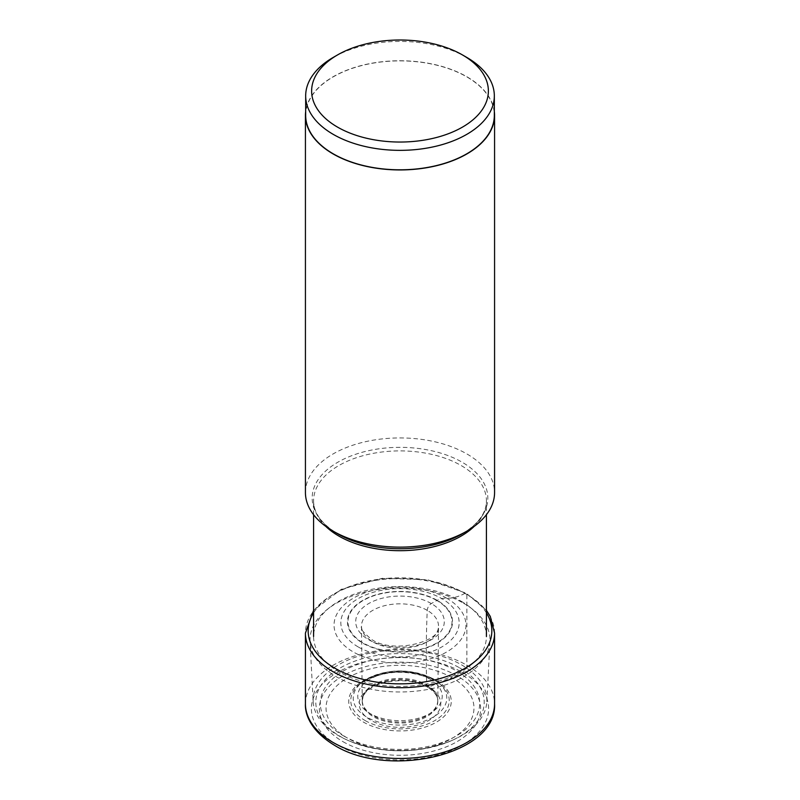 <?xml version="1.0" encoding="UTF-8"?>
<svg xmlns="http://www.w3.org/2000/svg" width="800" height="800" viewBox="0 0 800 800"><rect width="100%" height="100%" fill="white"/><g stroke="black" fill="none" stroke-linecap="round" stroke-linejoin="round"><path stroke-width="0.6" stroke-dasharray="4 3" d="M342.97 741.66A80.66 46.57 0 0 0 457.03 741.66A80.66 46.57 0 0 0 457.03 675.81A80.66 46.57 0 0 0 342.97 675.81A80.66 46.57 0 0 0 342.97 741.66M358.17 646.92A59.15 34.15 180 0 1 358.17 598.62A59.15 34.15 180 0 1 441.83 598.62A59.15 34.15 180 0 1 441.83 646.92A59.15 34.15 180 0 1 358.17 646.92M437.15 600.32A52.54 30.33 0 0 0 362.85 600.32A52.54 30.33 0 0 0 362.85 643.21A52.54 30.33 180 0 0 437.15 643.21A52.54 30.33 180 0 0 437.15 600.32L436.79 600.49A52.02 30.04 0 0 0 363.21 600.49A52.02 30.04 0 0 0 363.21 642.97A52.02 30.04 180 0 0 436.79 642.97A52.02 30.04 180 0 0 436.79 600.49L431.32 603.57A5.71 3.3 120 0 0 427.24 610.35A1053.79 608.41 120 0 0 426.71 684.82L426.74 685.77A3.3 1.9 120 0 0 428.84 687.14A297.85 171.96 -60 0 1 452.3 677.83A73.96 42.7 180 0 1 452.3 738.22A73.96 42.7 180 0 1 347.7 738.22A73.96 42.7 180 0 1 347.7 677.83A73.96 42.7 180 0 1 452.3 677.83L462.66 672.56A5.96 3.44 120 0 0 466.87 665.26L466.87 594.51A2.8 1.62 120 0 0 464.94 593.34A56.8 32.79 -60 0 1 446.63 598.16A33.86 19.55 120 0 0 441.83 598.62L437.15 600.32M466.7 57.38A94.33 54.46 0 0 0 333.29 57.38M305.67 115.34A94.33 54.46 180 0 1 363.9 65.03A94.33 54.46 180 0 1 466.7 76.83A94.33 54.46 180 0 1 494.33 115.34M494.33 111.52A94.57 54.6 0 0 0 466.87 76.74A94.57 54.6 0 0 0 366.9 64.2A94.57 54.6 0 0 0 305.67 111.52M305.43 492.54A94.57 54.6 180 0 1 363.81 442.09A94.57 54.6 180 0 1 466.87 453.93A94.57 54.6 180 0 1 494.57 492.54M461.11 601.21A86.42 49.9 180 0 1 470.08 607.29A86.42 49.9 180 0 1 486.42 636.5A86.42 49.9 180 0 1 433.07 682.59A86.42 49.9 180 0 1 338.89 671.78A86.42 49.9 180 0 1 313.58 636.5A86.42 49.9 180 0 1 329.92 607.29A86.42 49.9 180 0 1 461.11 601.21M463.64 603.28A90 51.96 180 0 1 472.98 609.61A90 51.96 180 0 1 489.96 641.58A90 51.96 180 0 1 433.19 688.32A90 51.96 180 0 1 336.36 676.76A90 51.96 0 0 1 310.04 641.58A90 51.96 0 0 1 327.02 609.61A90 51.96 0 0 1 463.64 603.28M313.18 701.75A86.86 50.15 0 0 1 365.56 654.2A86.86 50.15 0 0 1 461.42 664.78A86.86 50.15 180 0 1 486.82 701.75A86.86 50.15 180 0 1 452.88 740.03A86.86 50.15 180 0 1 347.12 740.03A86.86 50.15 180 0 1 338.58 735.7A86.86 50.15 0 0 1 313.18 701.75L310.04 641.58M337.34 744.91A88.61 51.16 180 0 1 337.34 672.56A88.61 51.16 180 0 1 462.66 672.56A88.61 51.16 180 0 1 462.66 744.91A88.61 51.16 180 0 1 337.34 744.91M305.43 703.87A94.57 54.6 180 0 1 363.81 653.43A94.57 54.6 180 0 1 466.87 665.26A94.57 54.6 180 0 1 494.57 703.87M494.57 633.12A94.57 54.6 0 0 0 466.87 594.51A94.57 54.6 0 0 0 363.81 582.68A94.57 54.6 0 0 0 305.43 633.12M486.42 612.89A91.84 53.02 180 0 0 464.94 593.34A91.84 53.02 0 0 0 313.58 612.89M446.63 598.16A65.95 38.07 0 0 0 353.37 598.16A65.95 38.07 0 0 0 353.37 652A65.95 38.07 180 0 0 446.63 652A65.95 38.07 180 0 0 446.63 598.16M431.32 603.57A44.29 25.57 0 0 0 368.68 603.57A44.29 25.57 0 0 0 368.68 639.73A44.29 25.57 0 0 0 431.32 639.73A44.29 25.57 0 0 0 431.32 603.57M427.24 610.35A38.52 22.24 0 0 0 384.62 605.69A38.52 22.24 0 0 0 361.51 626.88A38.52 22.24 0 0 0 372.76 641.8A38.52 22.24 180 0 0 414.09 646.77A38.52 22.24 180 0 0 438.49 626.88C441.53 641.14 393.62 654.54 371.59 639.42C362.91 632.13 359.55 627.95 361.51 626.88L362.23 699.71A37.78 21.81 180 0 1 385.98 679.99A37.78 21.81 180 0 1 426.71 684.82A37.78 21.81 180 0 1 437.77 699.71A37.78 21.81 180 0 1 414.89 720.29A37.78 21.81 180 0 1 373.29 715.67A37.78 21.81 180 0 1 362.23 699.71L362.19 700.66A37.82 21.83 0 0 0 373.26 716.64A37.82 21.83 0 0 0 414.9 721.27A37.82 21.83 0 0 0 437.81 700.66A37.82 21.83 0 0 0 426.74 685.77A37.82 21.83 0 0 0 385.96 680.93A37.82 21.83 0 0 0 362.19 700.66C363.73 695.24 362.94 689.31 385.46 682.29C401.31 679.14 415.3 680.77 427.42 687.18C434.24 691.41 437.7 695.9 437.81 700.66L438.49 626.88A38.52 22.24 180 0 0 427.24 610.35M428.84 687.14A40.79 23.55 -0 0 0 371.16 687.14A40.79 23.55 -0 0 0 371.16 720.44A40.79 23.55 0 0 0 428.84 720.44A40.79 23.55 0 0 0 428.84 687.14M313.58 514.7L313.58 500.8C313.6 512.99 321.71 524.03 337.9 533.9A87.82 50.7 180 0 1 337.9 462.19A87.82 50.7 180 0 1 462.1 462.19A87.82 50.7 180 0 1 462.1 533.9C478.29 524.03 486.4 512.99 486.42 500.8A86.42 49.9 0 0 0 461.11 465.51A86.42 49.9 0 0 0 366.93 454.7A86.42 49.9 0 0 0 313.58 500.8A86.42 49.9 0 0 0 325.82 526.4M474.18 526.4A86.42 49.9 0 0 0 486.42 500.8L486.42 514.7M459.54 667.81A84.2 48.61 180 0 1 451.26 740.75A84.2 48.61 180 0 1 348.74 740.75A84.2 48.61 180 0 1 340.46 736.55A84.2 48.61 180 0 1 340.46 667.81A84.2 48.61 180 0 1 459.54 667.81M343.64 735.93A79.71 46.02 0 0 0 456.36 735.93A79.71 46.02 0 0 0 456.36 670.86A79.71 46.02 0 0 0 343.64 670.86A79.71 46.02 0 0 0 343.64 735.93M436.25 680.41A51.26 29.6 180 0 1 436.25 722.26A51.26 29.6 180 0 1 363.75 722.26A51.26 29.6 180 0 1 363.75 680.41A51.26 29.6 180 0 1 436.25 680.41M365.18 720.57A49.24 28.43 0 0 0 432.02 722.06A49.24 28.43 0 0 0 439.77 683.71A49.24 28.43 0 0 0 434.82 680.37A49.24 28.43 0 0 0 360.23 683.71A49.24 28.43 0 0 0 365.18 720.57M433.08 678.97A46.79 27.01 180 0 1 437.79 682.14A46.79 27.01 180 0 1 430.43 718.59A46.79 27.01 180 0 1 366.92 717.17A46.79 27.01 180 0 1 362.21 682.14A46.79 27.01 180 0 1 433.08 678.97M429.85 679.09A42.21 24.37 180 0 1 429.85 713.55A42.21 24.37 180 0 1 370.15 713.55A42.21 24.37 180 0 1 370.15 679.09A42.21 24.37 180 0 1 429.85 679.09M486.42 610.35L466.29 593.23L427.47 579.72L382.41 578.3L341.35 589.27L313.58 610.35M470.08 607.29L472.98 609.61M486.82 701.75L489.96 641.58M347.12 740.03L348.74 740.75C382.92 754.13 417.09 754.13 451.26 740.75L452.88 740.03M434.95 680.46L432.83 678.79C407.79 667.28 384.25 668.4 362.21 682.14L360.23 683.71C383.27 669.63 408.17 668.55 434.95 680.46M329.92 607.29L327.02 609.61"/><path stroke-width="1.2" d="M337.51 127.1A88.38 51.02 0 0 0 462.49 127.1A88.38 51.02 0 0 0 462.49 54.95A88.38 51.02 0 0 0 462.49 54.94A88.38 51.02 0 0 0 337.51 54.95A88.38 51.02 0 0 0 337.51 127.1M337.51 54.95L333.29 57.38A94.33 54.46 0 0 0 305.67 95.89A94.33 54.46 0 0 0 333.3 134.4A94.33 54.46 0 0 0 436.1 146.21A94.33 54.46 0 0 0 494.33 95.89A94.33 54.46 0 0 0 466.71 57.38A94.33 54.46 0 0 0 466.7 57.38L462.49 54.94L466.71 57.38M494.33 95.89L494.33 115.34A94.33 54.46 180 0 1 436.1 165.66A94.33 54.46 180 0 1 333.3 153.86A94.33 54.46 180 0 1 305.67 115.34L305.67 95.89M305.67 111.52A94.57 54.6 0 0 0 305.43 115.34A94.57 54.6 0 0 0 333.13 153.95A94.57 54.6 0 0 0 436.19 165.79A94.57 54.6 0 0 0 494.57 115.34A94.57 54.6 0 0 0 494.33 111.52M494.57 115.34L494.57 492.54A94.57 54.6 180 0 1 466.87 531.14A94.57 54.6 180 0 1 333.13 531.14L333.13 531.14A94.57 54.6 180 0 1 305.43 492.54L305.43 115.34M337.9 533.9L333.13 531.14L337.9 533.9A87.82 50.7 180 0 0 462.1 533.9L466.87 531.14M494.57 703.87A94.57 54.6 180 0 1 436.19 754.31A94.57 54.6 180 0 1 333.13 742.48A94.57 54.6 180 0 1 305.43 703.87C304.83 713.67 310.23 730.59 334.36 745.2C388.36 779.17 497.3 754.71 494.57 703.87L494.57 633.12A94.57 54.6 0 0 1 436.19 683.56A94.57 54.6 0 0 1 333.13 671.72A94.57 54.6 0 0 1 305.43 633.12L305.43 703.87M313.58 612.89A91.84 53.02 0 0 0 335.06 668.32A91.84 53.02 180 0 0 449.19 675.61A91.84 53.02 180 0 0 486.42 612.89M325.82 526.4A86.42 49.9 0 0 0 338.89 536.08A86.42 49.9 0 0 0 474.18 526.4M313.58 610.35L305.43 633.12M486.42 610.35L490.29 616.43L494.57 633.12M486.42 514.7L486.42 636.5M313.58 514.7L313.58 636.5"/></g></svg>
